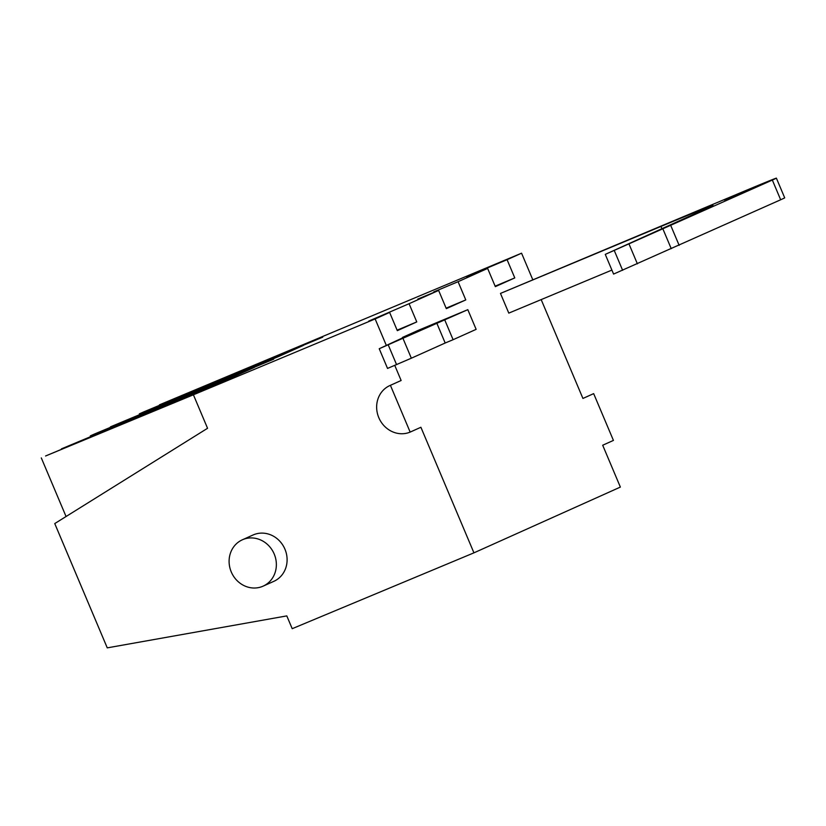 <?xml version="1.0" encoding="UTF-8"?>
<svg xmlns="http://www.w3.org/2000/svg" width="826" height="826" viewBox="0 0 826 826"><rect width="100%" height="100%" fill="white"/><g stroke="black" fill="none" stroke-linecap="round" stroke-linejoin="round"><path stroke-width="1.24" d="M433.949 292.373L417.739 299.095L438.627 290.432L446.319 308.656L465.771 299.921L446.112 308.17M482.952 270.37L466.752 277.092L487.629 268.429L495.332 286.643L514.784 277.908L495.125 286.157M416.769 321.923L397.316 330.658L389.624 312.435L368.737 321.097L409.076 303.7L416.769 321.923L397.11 330.173M242.328 539.812L253.066 534.99A25.389 23.273 65.8 0 1 253.582 534.763A25.389 23.273 65.8 0 1 284.815 548.898A25.389 23.273 65.8 0 1 273.871 581.318L263.133 586.14A25.389 23.273 -114.2 0 0 274.077 553.719A25.389 23.273 -114.2 0 0 242.844 539.585A25.389 23.273 -114.2 0 0 242.328 539.812A25.389 23.273 -114.2 0 0 231.507 572.501A25.389 23.273 -114.2 0 0 263.133 586.14M401.137 380.497L390.409 385.319L410.161 432.091A25.389 23.273 65.8 0 1 378.928 417.956A25.389 23.273 65.8 0 1 389.882 385.546L400.62 380.724A25.389 23.273 65.8 0 1 401.137 380.497L394.766 365.412M386.31 345.371L375.138 318.939L193.408 394.797L207.553 428.281L54.753 523.57L107.256 647.863L286.798 615.897L292.208 628.689L473.938 552.842L420.899 427.269L410.161 432.091M541.175 299.601L582.929 398.452L593.667 393.63L613.429 440.413L602.691 445.235L620.367 487.082L473.938 552.842M159.686 405.246A24.057 9.633 67.3 0 0 159.428 404.854L521.567 253.19L532.677 279.487M193.408 394.797L45.585 455.983L224.703 381.189M66.059 516.518L41.3 457.903M322.708 337.173L143.59 411.967L139.305 413.888L139.584 414.559M159.428 404.854L322.553 336.801M61.682 449.261A24.057 9.633 67.3 0 0 61.423 448.869L224.548 380.817M273.705 359.176L94.587 433.97L90.302 435.901L90.581 436.562M110.684 427.259A24.057 9.633 67.3 0 0 110.426 426.866L273.551 358.804M61.423 448.869L229.814 378.442L254.418 367.394L90.302 435.901M110.426 426.866L278.816 356.44L303.421 345.392L139.305 413.888M408.612 335.108L379.227 348.727L436.871 323.307L445.183 343.007L453.102 339.703L476.137 329.357L467.815 309.667L418.08 330.421L402.458 337.431L416.025 331.773L408.705 335.315M403.026 338.505L411.348 358.205L445.183 343.007M379.227 348.727L387.539 368.427L411.348 358.205M436.871 323.307L467.815 309.667M500.473 293.426L746.663 190.176A53.453 0.527 157.1 0 1 776.378 178.137L784.7 197.837A53.453 0.527 157.1 0 1 780.663 199.768L613.584 274.077L605.272 254.377L705.92 208.751A93.555 0.919 -22.9 0 0 712.983 205.375A93.555 0.919 -22.9 0 0 660.965 226.438L500.473 293.426L508.795 313.116L611.901 270.081M776.378 178.137A53.453 0.527 157.1 0 1 772.341 180.068L605.272 254.377M724.257 200.016L757.318 186.129L724.257 200.016M629.071 244.155L637.393 263.855M614.307 250.608L622.628 270.308M388.261 344.958L396.583 364.658M482.756 269.895L507.081 259.694L514.784 277.908M433.753 291.908L458.079 281.697L465.771 299.921M507.081 259.694L521.567 253.19M458.079 281.697L487.629 268.429M409.076 303.7L438.627 290.432M375.138 318.939L389.624 312.435M402.706 338.01L402.458 337.431M444.78 320.013L453.102 339.703M662.917 228.957L671.228 248.657M670.826 225.663L679.148 245.353M593.667 393.63A25.389 23.273 -114.2 0 0 593.14 393.857L582.929 398.442M389.882 385.546A25.389 23.273 65.8 0 1 390.409 385.319M660.965 226.438L661.853 228.544M772.341 180.068L780.663 199.768"/></g></svg>

